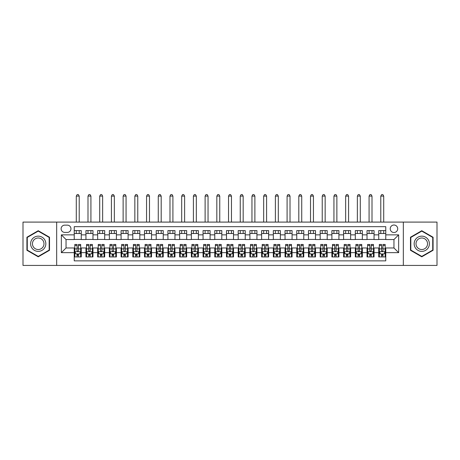 <?xml version="1.0" encoding="UTF-8"?>
<svg xmlns="http://www.w3.org/2000/svg" width="460" height="460" viewBox="0 0 460 460"><rect width="100%" height="100%" fill="white"/><g stroke="black" fill="none" stroke-linecap="round" stroke-linejoin="round"><path stroke-width="0.69" d="M393.961 225.02A3.749 3.749 0 0 0 390.212 228.769A3.749 3.749 0 0 0 393.961 232.518A3.749 3.749 0 0 0 397.71 228.769A3.749 3.749 0 0 0 393.961 225.02M403.328 265.426L437 265.426L437 222.094L403.328 222.094L403.328 265.426L56.672 265.426L56.672 222.094L23 222.094L23 265.426L56.672 265.426M385.762 230.586L378.735 230.586L378.735 234.859L374.049 234.859L374.049 239.545L378.735 239.545L378.735 234.859M374.049 234.859L374.049 230.586L367.022 230.586L367.022 234.859L362.342 234.859L362.342 239.545L367.022 239.545L367.022 234.859M362.342 234.859L362.342 230.586L355.31 230.586L355.31 234.859L350.629 234.859L350.629 239.545L355.31 239.545L355.31 234.859M350.629 234.859L350.629 230.586L343.603 230.586L343.603 234.859L338.916 234.859L338.916 239.545L343.603 239.545L343.603 234.859M338.916 234.859L338.916 230.586L331.89 230.586L331.89 234.859L327.204 234.859L327.204 239.545L331.89 239.545L331.89 234.859M327.204 234.859L327.204 230.586L320.177 230.586L320.177 234.859L315.491 234.859L315.491 239.545L320.177 239.545L320.177 234.859M315.491 234.859L315.491 230.586L308.464 230.586L308.464 234.859L303.784 234.859L303.784 239.545L308.464 239.545L308.464 234.859M303.784 234.859L303.784 230.586L296.757 230.586L296.757 234.859L292.071 234.859L292.071 239.545L296.757 239.545L296.757 234.859M292.071 234.859L292.071 230.586L285.045 230.586L285.045 234.859L280.358 234.859L280.358 239.545L285.045 239.545L285.045 234.859M280.358 234.859L280.358 230.586L273.332 230.586L273.332 234.859L268.646 234.859L268.646 239.545L273.332 239.545L273.332 234.859M268.646 234.859L268.646 230.586L261.619 230.586L261.619 234.859L256.939 234.859L256.939 239.545L261.619 239.545L261.619 234.859M256.939 234.859L256.939 230.586L249.912 230.586L249.912 234.859L245.226 234.859L245.226 239.545L249.912 239.545L249.912 234.859M245.226 234.859L245.226 230.586L238.199 230.586L238.199 234.859L233.513 234.859L233.513 239.545L238.199 239.545L238.199 234.859M233.513 234.859L233.513 230.586L226.487 230.586L226.487 234.859L221.8 234.859L221.8 239.545L226.487 239.545L226.487 234.859M221.8 234.859L221.8 230.586L214.774 230.586L214.774 234.859L210.088 234.859L210.088 239.545L214.774 239.545L214.774 234.859M210.088 234.859L210.088 230.586L203.061 230.586L203.061 234.859L198.381 234.859L198.381 239.545L203.061 239.545L203.061 234.859M198.381 234.859L198.381 230.586L191.354 230.586L191.354 234.859L186.668 234.859L186.668 239.545L191.354 239.545L191.354 234.859M186.668 234.859L186.668 230.586L179.642 230.586L179.642 234.859L174.955 234.859L174.955 239.545L179.642 239.545L179.642 234.859M174.955 234.859L174.955 230.586L167.929 230.586L167.929 234.859L163.242 234.859L163.242 239.545L167.929 239.545L167.929 234.859M163.242 234.859L163.242 230.586L156.216 230.586L156.216 234.859L151.536 234.859L151.536 239.545L156.216 239.545L156.216 234.859M151.536 234.859L151.536 230.586L144.509 230.586L144.509 234.859L139.823 234.859L139.823 239.545L144.509 239.545L144.509 234.859M139.823 234.859L139.823 230.586L132.796 230.586L132.796 234.859L128.11 234.859L128.11 239.545L132.796 239.545L132.796 234.859M128.11 234.859L128.11 230.586L121.084 230.586L121.084 234.859L116.397 234.859L116.397 239.545L121.084 239.545L121.084 234.859M116.397 234.859L116.397 230.586L109.371 230.586L109.371 234.859L104.69 234.859L104.69 239.545L109.371 239.545L109.371 234.859M104.69 234.859L104.69 230.586L97.658 230.586L97.658 234.859L92.977 234.859L92.977 239.545L97.658 239.545L97.658 234.859M92.977 234.859L92.977 230.586L85.951 230.586L85.951 239.545L81.265 239.545L81.265 230.586L74.238 230.586M74.238 256.939L81.265 256.939L81.265 247.974L85.951 247.974L85.951 256.939L92.977 256.939L92.977 247.974L97.658 247.974L97.658 252.661L92.977 252.661M97.658 252.661L97.658 256.939L104.69 256.939L104.69 247.974L109.371 247.974L109.371 252.661L104.69 252.661M109.371 252.661L109.371 256.939L116.397 256.939L116.397 247.974L121.084 247.974L121.084 252.661L116.397 252.661M121.084 252.661L121.084 256.939L128.11 256.939L128.11 247.974L132.796 247.974L132.796 252.661L128.11 252.661M132.796 252.661L132.796 256.939L139.823 256.939L139.823 247.974L144.509 247.974L144.509 252.661L139.823 252.661M144.509 252.661L144.509 256.939L151.536 256.939L151.536 247.974L156.216 247.974L156.216 252.661L151.536 252.661M156.216 252.661L156.216 256.939L163.242 256.939L163.242 247.974L167.929 247.974L167.929 252.661L163.242 252.661M167.929 252.661L167.929 256.939L174.955 256.939L174.955 247.974L179.642 247.974L179.642 252.661L174.955 252.661M179.642 252.661L179.642 256.939L186.668 256.939L186.668 247.974L191.354 247.974L191.354 252.661L186.668 252.661M191.354 252.661L191.354 256.939L198.381 256.939L198.381 247.974L203.061 247.974L203.061 252.661L198.381 252.661M203.061 252.661L203.061 256.939L210.088 256.939L210.088 247.974L214.774 247.974L214.774 252.661L210.088 252.661M214.774 252.661L214.774 256.939L221.8 256.939L221.8 247.974L226.487 247.974L226.487 252.661L221.8 252.661M226.487 252.661L226.487 256.939L233.513 256.939L233.513 247.974L238.199 247.974L238.199 252.661L233.513 252.661M238.199 252.661L238.199 256.939L245.226 256.939L245.226 247.974L249.912 247.974L249.912 252.661L245.226 252.661M249.912 252.661L249.912 256.939L256.939 256.939L256.939 247.974L261.619 247.974L261.619 252.661L256.939 252.661M261.619 252.661L261.619 256.939L268.646 256.939L268.646 247.974L273.332 247.974L273.332 252.661L268.646 252.661M273.332 252.661L273.332 256.939L280.358 256.939L280.358 247.974L285.045 247.974L285.045 252.661L280.358 252.661M285.045 252.661L285.045 256.939L292.071 256.939L292.071 247.974L296.757 247.974L296.757 252.661L292.071 252.661M296.757 252.661L296.757 256.939L303.784 256.939L303.784 247.974L308.464 247.974L308.464 252.661L303.784 252.661M308.464 252.661L308.464 256.939L315.491 256.939L315.491 247.974L320.177 247.974L320.177 252.661L315.491 252.661M320.177 252.661L320.177 256.939L327.204 256.939L327.204 247.974L331.89 247.974L331.89 252.661L327.204 252.661M331.89 252.661L331.89 256.939L338.916 256.939L338.916 247.974L343.603 247.974L343.603 252.661L338.916 252.661M343.603 252.661L343.603 256.939L350.629 256.939L350.629 247.974L355.31 247.974L355.31 252.661L350.629 252.661M355.31 252.661L355.31 256.939L362.342 256.939L362.342 247.974L367.022 247.974L367.022 252.661L362.342 252.661M367.022 252.661L367.022 256.939L374.049 256.939L374.049 247.974L378.735 247.974L378.735 252.661L374.049 252.661M64.751 232.403L67.327 232.403A3.628 3.628 0 0 0 70.961 228.769A3.628 3.628 0 0 0 67.327 225.141L64.751 225.141A3.628 3.628 0 0 0 61.122 228.769A3.628 3.628 0 0 0 64.751 232.403M403.328 222.094L56.672 222.094M385.762 234.859L385.762 226.665L74.238 226.665L74.238 239.545L66.039 239.545L66.039 247.974L74.238 247.974L74.238 260.86L385.762 260.86L385.762 247.974L393.961 247.974L393.961 239.545L385.762 239.545L385.762 234.859L398.647 234.859L398.647 252.661L385.762 252.661M74.238 252.661L61.352 252.661L61.352 234.859L74.238 234.859M378.735 252.661L378.735 256.939L385.762 256.939M74.238 233.513L81.265 233.513M74.238 239.43L81.265 239.43M74.238 248.095L74.825 248.095M77.05 248.095L78.453 248.095M80.678 248.095L81.265 248.095M74.238 254.006L74.825 254.006M77.05 254.006L78.453 254.006M80.678 254.006L81.265 254.006M85.951 239.43L92.977 239.43M85.951 233.513L92.977 233.513M85.951 248.095L86.537 248.095M88.757 248.095L90.166 248.095M92.391 248.095L92.977 248.095M85.951 254.006L86.537 254.006M88.757 254.006L90.166 254.006M92.391 254.006L92.977 254.006M97.658 248.095L98.245 248.095M100.47 248.095L101.879 248.095M104.104 248.095L104.69 248.095M97.658 254.006L98.245 254.006M100.47 254.006L101.879 254.006M104.104 254.006L104.69 254.006M97.658 233.513L104.69 233.513M97.658 239.43L104.69 239.43M109.371 248.095L109.957 248.095M112.182 248.095L113.585 248.095M115.811 248.095L116.397 248.095M109.371 254.006L109.957 254.006M112.182 254.006L113.585 254.006M115.811 254.006L116.397 254.006M109.371 233.513L116.397 233.513M109.371 239.43L116.397 239.43M121.084 248.095L121.67 248.095M123.895 248.095L125.298 248.095M127.523 248.095L128.11 248.095M121.084 254.006L121.67 254.006M123.895 254.006L125.298 254.006M127.523 254.006L128.11 254.006M121.084 233.513L128.11 233.513M121.084 239.43L128.11 239.43M132.796 248.095L133.383 248.095M135.608 248.095L137.011 248.095M139.236 248.095L139.823 248.095M132.796 254.006L133.383 254.006M135.608 254.006L137.011 254.006M139.236 254.006L139.823 254.006M132.796 233.513L139.823 233.513M132.796 239.43L139.823 239.43M144.509 248.095L145.09 248.095M147.315 248.095L148.724 248.095M150.949 248.095L151.536 248.095M144.509 254.006L145.09 254.006M147.315 254.006L148.724 254.006M150.949 254.006L151.536 254.006M144.509 233.513L151.536 233.513M144.509 239.43L151.536 239.43M156.216 248.095L156.802 248.095M159.028 248.095L160.436 248.095M162.662 248.095L163.242 248.095M156.216 254.006L156.802 254.006M159.028 254.006L160.436 254.006M162.662 254.006L163.242 254.006M156.216 233.513L163.242 233.513M156.216 239.43L163.242 239.43M167.929 248.095L168.515 248.095M170.74 248.095L172.143 248.095M174.369 248.095L174.955 248.095M167.929 254.006L168.515 254.006M170.74 254.006L172.143 254.006M174.369 254.006L174.955 254.006M167.929 233.513L174.955 233.513M167.929 239.43L174.955 239.43M179.642 248.095L180.228 248.095M182.453 248.095L183.856 248.095M186.081 248.095L186.668 248.095M179.642 254.006L180.228 254.006M182.453 254.006L183.856 254.006M186.081 254.006L186.668 254.006M179.642 233.513L186.668 233.513M179.642 239.43L186.668 239.43M191.354 248.095L191.935 248.095M194.16 248.095L195.569 248.095M197.794 248.095L198.381 248.095M191.354 254.006L191.935 254.006M194.16 254.006L195.569 254.006M197.794 254.006L198.381 254.006M191.354 233.513L198.381 233.513M191.354 239.43L198.381 239.43M203.061 248.095L203.648 248.095M205.873 248.095L207.282 248.095M209.507 248.095L210.088 248.095M203.061 254.006L203.648 254.006M205.873 254.006L207.282 254.006M209.507 254.006L210.088 254.006M203.061 233.513L210.088 233.513M203.061 239.43L210.088 239.43M214.774 248.095L215.361 248.095M217.586 248.095L218.989 248.095M221.214 248.095L221.8 248.095M214.774 254.006L215.361 254.006M217.586 254.006L218.989 254.006M221.214 254.006L221.8 254.006M214.774 233.513L221.8 233.513M214.774 239.43L221.8 239.43M226.487 248.095L227.073 248.095M229.298 248.095L230.702 248.095M232.927 248.095L233.513 248.095M226.487 254.006L227.073 254.006M229.298 254.006L230.702 254.006M232.927 254.006L233.513 254.006M226.487 233.513L233.513 233.513M226.487 239.43L233.513 239.43M238.199 248.095L238.786 248.095M241.011 248.095L242.414 248.095M244.639 248.095L245.226 248.095M238.199 254.006L238.786 254.006M241.011 254.006L242.414 254.006M244.639 254.006L245.226 254.006M238.199 233.513L245.226 233.513M238.199 239.43L245.226 239.43M249.912 248.095L250.493 248.095M252.718 248.095L254.127 248.095M256.352 248.095L256.939 248.095M249.912 254.006L250.493 254.006M252.718 254.006L254.127 254.006M256.352 254.006L256.939 254.006M249.912 233.513L256.939 233.513M249.912 239.43L256.939 239.43M261.619 248.095L262.206 248.095M264.431 248.095L265.84 248.095M268.065 248.095L268.646 248.095M261.619 254.006L262.206 254.006M264.431 254.006L265.84 254.006M268.065 254.006L268.646 254.006M261.619 233.513L268.646 233.513M261.619 239.43L268.646 239.43M273.332 248.095L273.918 248.095M276.144 248.095L277.547 248.095M279.772 248.095L280.358 248.095M273.332 254.006L273.918 254.006M276.144 254.006L277.547 254.006M279.772 254.006L280.358 254.006M273.332 233.513L280.358 233.513M273.332 239.43L280.358 239.43M285.045 248.095L285.631 248.095M287.856 248.095L289.26 248.095M291.485 248.095L292.071 248.095M285.045 254.006L285.631 254.006M287.856 254.006L289.26 254.006M291.485 254.006L292.071 254.006M285.045 233.513L292.071 233.513M285.045 239.43L292.071 239.43M296.757 248.095L297.338 248.095M299.563 248.095L300.972 248.095M303.197 248.095L303.784 248.095M296.757 254.006L297.338 254.006M299.563 254.006L300.972 254.006M303.197 254.006L303.784 254.006M296.757 233.513L303.784 233.513M296.757 239.43L303.784 239.43M308.464 248.095L309.051 248.095M311.276 248.095L312.685 248.095M314.91 248.095L315.491 248.095M308.464 254.006L309.051 254.006M311.276 254.006L312.685 254.006M314.91 254.006L315.491 254.006M308.464 233.513L315.491 233.513M308.464 239.43L315.491 239.43M320.177 248.095L320.764 248.095M322.989 248.095L324.392 248.095M326.617 248.095L327.204 248.095M320.177 254.006L320.764 254.006M322.989 254.006L324.392 254.006M326.617 254.006L327.204 254.006M320.177 233.513L327.204 233.513M320.177 239.43L327.204 239.43M331.89 248.095L332.476 248.095M334.702 248.095L336.105 248.095M338.33 248.095L338.916 248.095M331.89 254.006L332.476 254.006M334.702 254.006L336.105 254.006M338.33 254.006L338.916 254.006M331.89 233.513L338.916 233.513M331.89 239.43L338.916 239.43M343.603 248.095L344.189 248.095M346.414 248.095L347.817 248.095M350.043 248.095L350.629 248.095M343.603 254.006L344.189 254.006M346.414 254.006L347.817 254.006M350.043 254.006L350.629 254.006M343.603 233.513L350.629 233.513M343.603 239.43L350.629 239.43M355.31 248.095L355.896 248.095M358.122 248.095L359.53 248.095M361.755 248.095L362.342 248.095M355.31 254.006L355.896 254.006M358.122 254.006L359.53 254.006M361.755 254.006L362.342 254.006M355.31 233.513L362.342 233.513M355.31 239.43L362.342 239.43M367.022 248.095L367.609 248.095M369.834 248.095L371.243 248.095M373.462 248.095L374.049 248.095M367.022 254.006L367.609 254.006M369.834 254.006L371.243 254.006M373.462 254.006L374.049 254.006M367.022 233.513L374.049 233.513M367.022 239.43L374.049 239.43M378.735 248.095L379.322 248.095M381.547 248.095L382.95 248.095M385.175 248.095L385.762 248.095M378.735 254.006L379.322 254.006M381.547 254.006L382.95 254.006M385.175 254.006L385.762 254.006M378.735 233.513L385.762 233.513M378.735 239.43L385.762 239.43M66.039 239.545L61.352 234.859M66.039 247.974L61.352 252.661M398.647 234.859L393.961 239.545M398.647 252.661L393.961 247.974M38.226 256.812L49.525 250.286L49.525 237.233L38.226 230.713L26.921 237.233L26.921 250.286L38.226 256.812M433.078 237.233L421.774 230.713L410.475 237.233L410.475 250.286L421.774 256.812L433.078 250.286L433.078 237.233M77.05 255.415L78.453 255.415M74.825 245.416L77.05 245.416L77.05 244.461L74.825 244.461L74.825 251.608L75.992 253.949L79.505 253.949L80.678 251.608L80.678 244.461L78.453 244.461L78.453 245.416L80.678 245.416M80.678 251.608L80.678 256.939M74.825 251.608L74.825 256.939M78.453 253.949L78.453 256.939M77.05 256.939L77.05 253.949M77.05 245.416L77.05 250.729C77.516 251.631 77.987 251.631 78.453 250.729L78.453 245.416M79.218 233.513L79.218 230.586M79.218 222.094L79.218 196.098L76.285 196.098L76.285 222.094M76.285 233.513L76.285 230.586M76.285 196.098L77.165 194.574L78.338 194.574L79.218 196.098M38.226 236.147A7.613 7.613 0 0 0 30.613 243.76A7.613 7.613 0 0 0 38.226 251.373A7.613 7.613 0 0 0 45.839 243.76A7.613 7.613 0 0 0 38.226 236.147M38.226 237.998A5.761 5.761 0 0 0 32.459 243.76A5.761 5.761 0 0 0 38.226 249.527A5.761 5.761 0 0 0 43.987 243.76A5.761 5.761 0 0 0 38.226 237.998M49.174 250.085L38.226 256.404L27.272 250.085L27.272 237.44L38.226 231.115L49.174 237.44L49.174 250.085M415.184 239.953A7.613 7.613 0 0 0 417.967 250.355A7.613 7.613 0 0 0 428.369 247.566A7.613 7.613 0 0 0 425.58 237.17A7.613 7.613 0 0 0 415.184 239.953M416.783 240.879A5.761 5.761 0 0 0 418.893 248.751A5.761 5.761 0 0 0 426.765 246.64A5.761 5.761 0 0 0 424.655 238.769A5.761 5.761 0 0 0 416.783 240.879M432.728 237.44L432.728 250.085L421.774 256.404L410.826 250.085L410.826 237.44L421.774 231.115L432.728 237.44M88.757 255.415L90.166 255.415M86.537 245.416L88.757 245.416L88.757 244.461L86.537 244.461L86.537 251.608L87.705 253.949L91.218 253.949L92.391 251.608L92.391 244.461L90.166 244.461L90.166 245.416L92.391 245.416M92.391 251.608L92.391 256.939M86.537 251.608L86.537 256.939M90.166 253.949L90.166 256.939M88.757 256.939L88.757 253.949M88.757 245.416L88.757 250.729C89.228 251.631 89.694 251.631 90.166 250.729L90.166 245.416M90.925 233.513L90.925 230.586M90.925 222.094L90.925 196.098L87.998 196.098L87.998 222.094M87.998 233.513L87.998 230.586M87.998 196.098L88.878 194.574L90.051 194.574L90.925 196.098M100.47 255.415L101.879 255.415M98.245 245.416L100.47 245.416L100.47 244.461L98.245 244.461L98.245 251.608L99.417 253.949L102.931 253.949L104.104 251.608L104.104 244.461L101.879 244.461L101.879 245.416L104.104 245.416M104.104 251.608L104.104 256.939M98.245 251.608L98.245 256.939M101.879 253.949L101.879 256.939M100.47 256.939L100.47 253.949M100.47 245.416L100.47 250.729C100.941 251.631 101.407 251.631 101.879 250.729L101.879 245.416M102.637 233.513L102.637 230.586M102.637 222.094L102.637 196.098L99.711 196.098L99.711 222.094M99.711 233.513L99.711 230.586M99.711 196.098L100.59 194.574L101.758 194.574L102.637 196.098M112.182 255.415L113.585 255.415M109.957 245.416L112.182 245.416L112.182 244.461L109.957 244.461L109.957 251.608L111.13 253.949L114.643 253.949L115.811 251.608L115.811 244.461L113.585 244.461L113.585 245.416L115.811 245.416M115.811 251.608L115.811 256.939M109.957 251.608L109.957 256.939M113.585 253.949L113.585 256.939M112.182 256.939L112.182 253.949M112.182 245.416L112.182 250.729C112.648 251.631 113.12 251.631 113.585 250.729L113.585 245.416M114.35 233.513L114.35 230.586M114.35 222.094L114.35 196.098L111.423 196.098L111.423 222.094M111.423 233.513L111.423 230.586M111.423 196.098L112.297 194.574L113.47 194.574L114.35 196.098M123.895 255.415L125.298 255.415M121.67 245.416L123.895 245.416L123.895 244.461L121.67 244.461L121.67 251.608L122.843 253.949L126.356 253.949L127.523 251.608L127.523 244.461L125.298 244.461L125.298 245.416L127.523 245.416M127.523 251.608L127.523 256.939M121.67 251.608L121.67 256.939M125.298 253.949L125.298 256.939M123.895 256.939L123.895 253.949M123.895 245.416L123.895 250.729C124.361 251.631 124.832 251.631 125.298 250.729L125.298 245.416M126.063 233.513L126.063 230.586M126.063 222.094L126.063 196.098L123.13 196.098L123.13 222.094M123.13 233.513L123.13 230.586M123.13 196.098L124.01 194.574L125.183 194.574L126.063 196.098M135.608 255.415L137.011 255.415M133.383 245.416L135.608 245.416L135.608 244.461L133.383 244.461L133.383 251.608L134.55 253.949L138.063 253.949L139.236 251.608L139.236 244.461L137.011 244.461L137.011 245.416L139.236 245.416M139.236 251.608L139.236 256.939M133.383 251.608L133.383 256.939M137.011 253.949L137.011 256.939M135.608 256.939L135.608 253.949M135.608 245.416L135.608 250.729C136.074 251.631 136.54 251.631 137.011 250.729L137.011 245.416M137.77 233.513L137.77 230.586M137.77 222.094L137.77 196.098L134.843 196.098L134.843 222.094M134.843 233.513L134.843 230.586M134.843 196.098L135.723 194.574L136.896 194.574L137.77 196.098M147.315 255.415L148.724 255.415M145.09 245.416L147.315 245.416L147.315 244.461L145.09 244.461L145.09 251.608L146.263 253.949L149.776 253.949L150.949 251.608L150.949 244.461L148.724 244.461L148.724 245.416L150.949 245.416M150.949 251.608L150.949 256.939M145.09 251.608L145.09 256.939M148.724 253.949L148.724 256.939M147.315 256.939L147.315 253.949M147.315 245.416L147.315 250.729C147.786 251.631 148.252 251.631 148.724 250.729L148.724 245.416M149.483 233.513L149.483 230.586M149.483 222.094L149.483 196.098L146.556 196.098L146.556 222.094M146.556 233.513L146.556 230.586M146.556 196.098L147.436 194.574L148.603 194.574L149.483 196.098M159.028 255.415L160.436 255.415M156.802 245.416L159.028 245.416L159.028 244.461L156.802 244.461L156.802 251.608L157.975 253.949L161.489 253.949L162.662 251.608L162.662 244.461L160.436 244.461L160.436 245.416L162.662 245.416M162.662 251.608L162.662 256.939M156.802 251.608L156.802 256.939M160.436 253.949L160.436 256.939M159.028 256.939L159.028 253.949M159.028 245.416L159.028 250.729C159.499 251.631 159.965 251.631 160.436 250.729L160.436 245.416M161.195 233.513L161.195 230.586M161.195 222.094L161.195 196.098L158.269 196.098L158.269 222.094M158.269 233.513L158.269 230.586M158.269 196.098L159.148 194.574L160.316 194.574L161.195 196.098M170.74 255.415L172.143 255.415M168.515 245.416L170.74 245.416L170.74 244.461L168.515 244.461L168.515 251.608L169.688 253.949L173.202 253.949L174.369 251.608L174.369 244.461L172.143 244.461L172.143 245.416L174.369 245.416M174.369 251.608L174.369 256.939M168.515 251.608L168.515 256.939M172.143 253.949L172.143 256.939M170.74 256.939L170.74 253.949M170.74 245.416L170.74 250.729C171.206 251.631 171.678 251.631 172.143 250.729L172.143 245.416M172.908 233.513L172.908 230.586M172.908 222.094L172.908 196.098L169.981 196.098L169.981 222.094M169.981 233.513L169.981 230.586M169.981 196.098L170.855 194.574L172.028 194.574L172.908 196.098M182.453 255.415L183.856 255.415M180.228 245.416L182.453 245.416L182.453 244.461L180.228 244.461L180.228 251.608L181.395 253.949L184.908 253.949L186.081 251.608L186.081 244.461L183.856 244.461L183.856 245.416L186.081 245.416M186.081 251.608L186.081 256.939M180.228 251.608L180.228 256.939M183.856 253.949L183.856 256.939M182.453 256.939L182.453 253.949M182.453 245.416L182.453 250.729C182.919 251.631 183.39 251.631 183.856 250.729L183.856 245.416M184.615 233.513L184.615 230.586M184.615 222.094L184.615 196.098L181.689 196.098L181.689 222.094M181.689 233.513L181.689 230.586M181.689 196.098L182.568 194.574L183.741 194.574L184.615 196.098M194.16 255.415L195.569 255.415M191.935 245.416L194.16 245.416L194.16 244.461L191.935 244.461L191.935 251.608L193.108 253.949L196.621 253.949L197.794 251.608L197.794 244.461L195.569 244.461L195.569 245.416L197.794 245.416M197.794 251.608L197.794 256.939M191.935 251.608L191.935 256.939M195.569 253.949L195.569 256.939M194.16 256.939L194.16 253.949M194.16 245.416L194.16 250.729C194.632 251.631 195.097 251.631 195.569 250.729L195.569 245.416M196.328 233.513L196.328 230.586M196.328 222.094L196.328 196.098L193.401 196.098L193.401 222.094M193.401 233.513L193.401 230.586M193.401 196.098L194.281 194.574L195.454 194.574L196.328 196.098M205.873 255.415L207.282 255.415M203.648 245.416L205.873 245.416L205.873 244.461L203.648 244.461L203.648 251.608L204.821 253.949L208.334 253.949L209.507 251.608L209.507 244.461L207.282 244.461L207.282 245.416L209.507 245.416M209.507 251.608L209.507 256.939M203.648 251.608L203.648 256.939M207.282 253.949L207.282 256.939M205.873 256.939L205.873 253.949M205.873 245.416L205.873 250.729C206.344 251.631 206.81 251.631 207.282 250.729L207.282 245.416M208.041 233.513L208.041 230.586M208.041 222.094L208.041 196.098L205.114 196.098L205.114 222.094M205.114 233.513L205.114 230.586M205.114 196.098L205.994 194.574L207.161 194.574L208.041 196.098M217.586 255.415L218.989 255.415M215.361 245.416L217.586 245.416L217.586 244.461L215.361 244.461L215.361 251.608L216.533 253.949L220.047 253.949L221.214 251.608L221.214 244.461L218.989 244.461L218.989 245.416L221.214 245.416M221.214 251.608L221.214 256.939M215.361 251.608L215.361 256.939M218.989 253.949L218.989 256.939M217.586 256.939L217.586 253.949M217.586 245.416L217.586 250.729C218.052 251.631 218.523 251.631 218.989 250.729L218.989 245.416M219.753 233.513L219.753 230.586M219.753 222.094L219.753 196.098L216.827 196.098L216.827 222.094M216.827 233.513L216.827 230.586M216.827 196.098L217.701 194.574L218.874 194.574L219.753 196.098M229.298 255.415L230.702 255.415M227.073 245.416L229.298 245.416L229.298 244.461L227.073 244.461L227.073 251.608L228.24 253.949L231.759 253.949L232.927 251.608L232.927 244.461L230.702 244.461L230.702 245.416L232.927 245.416M232.927 251.608L232.927 256.939M227.073 251.608L227.073 256.939M230.702 253.949L230.702 256.939M229.298 256.939L229.298 253.949M229.298 245.416L229.298 250.729C229.764 251.631 230.236 251.631 230.702 250.729L230.702 245.416M231.466 233.513L231.466 230.586M231.466 222.094L231.466 196.098L228.534 196.098L228.534 222.094M228.534 233.513L228.534 230.586M228.534 196.098L229.413 194.574L230.586 194.574L231.466 196.098M241.011 255.415L242.414 255.415M238.786 245.416L241.011 245.416L241.011 244.461L238.786 244.461L238.786 251.608L239.953 253.949L243.466 253.949L244.639 251.608L244.639 244.461L242.414 244.461L242.414 245.416L244.639 245.416M244.639 251.608L244.639 256.939M238.786 251.608L238.786 256.939M242.414 253.949L242.414 256.939M241.011 256.939L241.011 253.949M241.011 245.416L241.011 250.729C241.477 251.631 241.943 251.631 242.414 250.729L242.414 245.416M243.173 233.513L243.173 230.586M243.173 222.094L243.173 196.098L240.246 196.098L240.246 222.094M240.246 233.513L240.246 230.586M240.246 196.098L241.126 194.574L242.299 194.574L243.173 196.098M252.718 255.415L254.127 255.415M250.493 245.416L252.718 245.416L252.718 244.461L250.493 244.461L250.493 251.608L251.666 253.949L255.179 253.949L256.352 251.608L256.352 244.461L254.127 244.461L254.127 245.416L256.352 245.416M256.352 251.608L256.352 256.939M250.493 251.608L250.493 256.939M254.127 253.949L254.127 256.939M252.718 256.939L252.718 253.949M252.718 245.416L252.718 250.729C253.19 251.631 253.655 251.631 254.127 250.729L254.127 245.416M254.886 233.513L254.886 230.586M254.886 222.094L254.886 196.098L251.959 196.098L251.959 222.094M251.959 233.513L251.959 230.586M251.959 196.098L252.839 194.574L254.006 194.574L254.886 196.098M264.431 255.415L265.84 255.415M262.206 245.416L264.431 245.416L264.431 244.461L262.206 244.461L262.206 251.608L263.379 253.949L266.892 253.949L268.065 251.608L268.065 244.461L265.84 244.461L265.84 245.416L268.065 245.416M268.065 251.608L268.065 256.939M262.206 251.608L262.206 256.939M265.84 253.949L265.84 256.939M264.431 256.939L264.431 253.949M264.431 245.416L264.431 250.729C264.897 251.631 265.368 251.631 265.84 250.729L265.84 245.416M266.599 233.513L266.599 230.586M266.599 222.094L266.599 196.098L263.672 196.098L263.672 222.094M263.672 233.513L263.672 230.586M263.672 196.098L264.546 194.574L265.719 194.574L266.599 196.098M276.144 255.415L277.547 255.415M273.918 245.416L276.144 245.416L276.144 244.461L273.918 244.461L273.918 251.608L275.091 253.949L278.605 253.949L279.772 251.608L279.772 244.461L277.547 244.461L277.547 245.416L279.772 245.416M279.772 251.608L279.772 256.939M273.918 251.608L273.918 256.939M277.547 253.949L277.547 256.939M276.144 256.939L276.144 253.949M276.144 245.416L276.144 250.729C276.609 251.631 277.081 251.631 277.547 250.729L277.547 245.416M278.311 233.513L278.311 230.586M278.311 222.094L278.311 196.098L275.385 196.098L275.385 222.094M275.385 233.513L275.385 230.586M275.385 196.098L276.259 194.574L277.432 194.574L278.311 196.098M287.856 255.415L289.26 255.415M285.631 245.416L287.856 245.416L287.856 244.461L285.631 244.461L285.631 251.608L286.798 253.949L290.312 253.949L291.485 251.608L291.485 244.461L289.26 244.461L289.26 245.416L291.485 245.416M291.485 251.608L291.485 256.939M285.631 251.608L285.631 256.939M289.26 253.949L289.26 256.939M287.856 256.939L287.856 253.949M287.856 245.416L287.856 250.729C288.322 251.631 288.794 251.631 289.26 250.729L289.26 245.416M290.018 233.513L290.018 230.586M290.018 222.094L290.018 196.098L287.092 196.098L287.092 222.094M287.092 233.513L287.092 230.586M287.092 196.098L287.971 194.574L289.144 194.574L290.018 196.098M299.563 255.415L300.972 255.415M297.338 245.416L299.563 245.416L299.563 244.461L297.338 244.461L297.338 251.608L298.511 253.949L302.024 253.949L303.197 251.608L303.197 244.461L300.972 244.461L300.972 245.416L303.197 245.416M303.197 251.608L303.197 256.939M297.338 251.608L297.338 256.939M300.972 253.949L300.972 256.939M299.563 256.939L299.563 253.949M299.563 245.416L299.563 250.729C300.035 251.631 300.501 251.631 300.972 250.729L300.972 245.416M301.731 233.513L301.731 230.586M301.731 222.094L301.731 196.098L298.804 196.098L298.804 222.094M298.804 233.513L298.804 230.586M298.804 196.098L299.684 194.574L300.851 194.574L301.731 196.098M311.276 255.415L312.685 255.415M309.051 245.416L311.276 245.416L311.276 244.461L309.051 244.461L309.051 251.608L310.224 253.949L313.737 253.949L314.91 251.608L314.91 244.461L312.685 244.461L312.685 245.416L314.91 245.416M314.91 251.608L314.91 256.939M309.051 251.608L309.051 256.939M312.685 253.949L312.685 256.939M311.276 256.939L311.276 253.949M311.276 245.416L311.276 250.729C311.748 251.631 312.214 251.631 312.685 250.729L312.685 245.416M313.444 233.513L313.444 230.586M313.444 222.094L313.444 196.098L310.517 196.098L310.517 222.094M310.517 233.513L310.517 230.586M310.517 196.098L311.397 194.574L312.564 194.574L313.444 196.098M322.989 255.415L324.392 255.415M320.764 245.416L322.989 245.416L322.989 244.461L320.764 244.461L320.764 251.608L321.937 253.949L325.45 253.949L326.617 251.608L326.617 244.461L324.392 244.461L324.392 245.416L326.617 245.416M326.617 251.608L326.617 256.939M320.764 251.608L320.764 256.939M324.392 253.949L324.392 256.939M322.989 256.939L322.989 253.949M322.989 245.416L322.989 250.729C323.455 251.631 323.926 251.631 324.392 250.729L324.392 245.416M325.157 233.513L325.157 230.586M325.157 222.094L325.157 196.098L322.23 196.098L322.23 222.094M322.23 233.513L322.23 230.586M322.23 196.098L323.104 194.574L324.277 194.574L325.157 196.098M334.702 255.415L336.105 255.415M332.476 245.416L334.702 245.416L334.702 244.461L332.476 244.461L332.476 251.608L333.644 253.949L337.157 253.949L338.33 251.608L338.33 244.461L336.105 244.461L336.105 245.416L338.33 245.416M338.33 251.608L338.33 256.939M332.476 251.608L332.476 256.939M336.105 253.949L336.105 256.939M334.702 256.939L334.702 253.949M334.702 245.416L334.702 250.729C335.167 251.631 335.639 251.631 336.105 250.729L336.105 245.416M336.869 233.513L336.869 230.586M336.869 222.094L336.869 196.098L333.937 196.098L333.937 222.094M333.937 233.513L333.937 230.586M333.937 196.098L334.817 194.574L335.99 194.574L336.869 196.098M346.414 255.415L347.817 255.415M344.189 245.416L346.414 245.416L346.414 244.461L344.189 244.461L344.189 251.608L345.356 253.949L348.87 253.949L350.043 251.608L350.043 244.461L347.817 244.461L347.817 245.416L350.043 245.416M350.043 251.608L350.043 256.939M344.189 251.608L344.189 256.939M347.817 253.949L347.817 256.939M346.414 256.939L346.414 253.949M346.414 245.416L346.414 250.729C346.88 251.631 347.346 251.631 347.817 250.729L347.817 245.416M348.577 233.513L348.577 230.586M348.577 222.094L348.577 196.098L345.65 196.098L345.65 222.094M345.65 233.513L345.65 230.586M345.65 196.098L346.529 194.574L347.702 194.574L348.577 196.098M358.122 255.415L359.53 255.415M355.896 245.416L358.122 245.416L358.122 244.461L355.896 244.461L355.896 251.608L357.069 253.949L360.582 253.949L361.755 251.608L361.755 244.461L359.53 244.461L359.53 245.416L361.755 245.416M361.755 251.608L361.755 256.939M355.896 251.608L355.896 256.939M359.53 253.949L359.53 256.939M358.122 256.939L358.122 253.949M358.122 245.416L358.122 250.729C358.593 251.631 359.059 251.631 359.53 250.729L359.53 245.416M360.289 233.513L360.289 230.586M360.289 222.094L360.289 196.098L357.362 196.098L357.362 222.094M357.362 233.513L357.362 230.586M357.362 196.098L358.242 194.574L359.409 194.574L360.289 196.098M369.834 255.415L371.243 255.415M367.609 245.416L369.834 245.416L369.834 244.461L367.609 244.461L367.609 251.608L368.782 253.949L372.295 253.949L373.462 251.608L373.462 244.461L371.243 244.461L371.243 245.416L373.462 245.416M373.462 251.608L373.462 256.939M367.609 251.608L367.609 256.939M371.243 253.949L371.243 256.939M369.834 256.939L369.834 253.949M369.834 245.416L369.834 250.729C370.3 251.631 370.772 251.631 371.243 250.729L371.243 245.416M372.002 233.513L372.002 230.586M372.002 222.094L372.002 196.098L369.075 196.098L369.075 222.094M369.075 233.513L369.075 230.586M369.075 196.098L369.949 194.574L371.122 194.574L372.002 196.098M381.547 255.415L382.95 255.415M379.322 245.416L381.547 245.416L381.547 244.461L379.322 244.461L379.322 251.608L380.495 253.949L384.008 253.949L385.175 251.608L385.175 244.461L382.95 244.461L382.95 245.416L385.175 245.416M385.175 251.608L385.175 256.939M379.322 251.608L379.322 256.939M382.95 253.949L382.95 256.939M381.547 256.939L381.547 253.949M381.547 245.416L381.547 250.729C382.013 251.631 382.484 251.631 382.95 250.729L382.95 245.416M383.715 233.513L383.715 230.586M383.715 222.094L383.715 196.098L380.782 196.098L380.782 222.094M380.782 233.513L380.782 230.586M380.782 196.098L381.662 194.574L382.835 194.574L383.715 196.098M85.951 252.661L81.265 252.661M85.951 234.859L81.265 234.859M74.853 251.666L80.649 251.666M80.678 253.305L79.827 253.305M75.67 253.305L74.825 253.305M78.453 248.894L80.678 248.894M74.825 248.894L77.05 248.894M77.05 254.667L78.453 254.667M86.566 251.666L92.362 251.666M92.391 253.305L91.54 253.305M87.383 253.305L86.537 253.305M90.166 248.894L92.391 248.894M86.537 248.894L88.757 248.894M88.757 254.667L90.166 254.667M98.273 251.666L104.075 251.666M104.104 253.305L103.253 253.305M99.096 253.305L98.245 253.305M101.879 248.894L104.104 248.894M98.245 248.894L100.47 248.894M100.47 254.667L101.879 254.667M109.986 251.666L115.782 251.666M115.811 253.305L114.965 253.305M110.808 253.305L109.957 253.305M113.585 248.894L115.811 248.894M109.957 248.894L112.182 248.894M112.182 254.667L113.585 254.667M121.699 251.666L127.495 251.666M127.523 253.305L126.678 253.305M122.515 253.305L121.67 253.305M125.298 248.894L127.523 248.894M121.67 248.894L123.895 248.894M123.895 254.667L125.298 254.667M133.411 251.666L139.207 251.666M139.236 253.305L138.385 253.305M134.228 253.305L133.383 253.305M137.011 248.894L139.236 248.894M133.383 248.894L135.608 248.894M135.608 254.667L137.011 254.667M145.118 251.666L150.92 251.666M150.949 253.305L150.098 253.305M145.941 253.305L145.09 253.305M148.724 248.894L150.949 248.894M145.09 248.894L147.315 248.894M147.315 254.667L148.724 254.667M156.831 251.666L162.627 251.666M162.662 253.305L161.811 253.305M157.653 253.305L156.802 253.305M160.436 248.894L162.662 248.894M156.802 248.894L159.028 248.894M159.028 254.667L160.436 254.667M168.544 251.666L174.34 251.666M174.369 253.305L173.523 253.305M169.366 253.305L168.515 253.305M172.143 248.894L174.369 248.894M168.515 248.894L170.74 248.894M170.74 254.667L172.143 254.667M180.257 251.666L186.053 251.666M186.081 253.305L185.23 253.305M181.073 253.305L180.228 253.305M183.856 248.894L186.081 248.894M180.228 248.894L182.453 248.894M182.453 254.667L183.856 254.667M191.969 251.666L197.765 251.666M197.794 253.305L196.943 253.305M192.786 253.305L191.935 253.305M195.569 248.894L197.794 248.894M191.935 248.894L194.16 248.894M194.16 254.667L195.569 254.667M203.677 251.666L209.478 251.666M209.507 253.305L208.656 253.305M204.499 253.305L203.648 253.305M207.282 248.894L209.507 248.894M203.648 248.894L205.873 248.894M205.873 254.667L207.282 254.667M215.389 251.666L221.185 251.666M221.214 253.305L220.369 253.305M216.211 253.305L215.361 253.305M218.989 248.894L221.214 248.894M215.361 248.894L217.586 248.894M217.586 254.667L218.989 254.667M227.102 251.666L232.898 251.666M232.927 253.305L232.081 253.305M227.918 253.305L227.073 253.305M230.702 248.894L232.927 248.894M227.073 248.894L229.298 248.894M229.298 254.667L230.702 254.667M238.815 251.666L244.611 251.666M244.639 253.305L243.788 253.305M239.631 253.305L238.786 253.305M242.414 248.894L244.639 248.894M238.786 248.894L241.011 248.894M241.011 254.667L242.414 254.667M250.522 251.666L256.323 251.666M256.352 253.305L255.501 253.305M251.344 253.305L250.493 253.305M254.127 248.894L256.352 248.894M250.493 248.894L252.718 248.894M252.718 254.667L254.127 254.667M262.234 251.666L268.03 251.666M268.065 253.305L267.214 253.305M263.057 253.305L262.206 253.305M265.84 248.894L268.065 248.894M262.206 248.894L264.431 248.894M264.431 254.667L265.84 254.667M273.947 251.666L279.743 251.666M279.772 253.305L278.927 253.305M274.769 253.305L273.918 253.305M277.547 248.894L279.772 248.894M273.918 248.894L276.144 248.894M276.144 254.667L277.547 254.667M285.66 251.666L291.456 251.666M291.485 253.305L290.634 253.305M286.476 253.305L285.631 253.305M289.26 248.894L291.485 248.894M285.631 248.894L287.856 248.894M287.856 254.667L289.26 254.667M297.373 251.666L303.169 251.666M303.197 253.305L302.346 253.305M298.189 253.305L297.338 253.305M300.972 248.894L303.197 248.894M297.338 248.894L299.563 248.894M299.563 254.667L300.972 254.667M309.08 251.666L314.881 251.666M314.91 253.305L314.059 253.305M309.902 253.305L309.051 253.305M312.685 248.894L314.91 248.894M309.051 248.894L311.276 248.894M311.276 254.667L312.685 254.667M320.792 251.666L326.589 251.666M326.617 253.305L325.772 253.305M321.615 253.305L320.764 253.305M324.392 248.894L326.617 248.894M320.764 248.894L322.989 248.894M322.989 254.667L324.392 254.667M332.505 251.666L338.301 251.666M338.33 253.305L337.485 253.305M333.322 253.305L332.476 253.305M336.105 248.894L338.33 248.894M332.476 248.894L334.702 248.894M334.702 254.667L336.105 254.667M344.218 251.666L350.014 251.666M350.043 253.305L349.192 253.305M345.034 253.305L344.189 253.305M347.817 248.894L350.043 248.894M344.189 248.894L346.414 248.894M346.414 254.667L347.817 254.667M355.925 251.666L361.727 251.666M361.755 253.305L360.904 253.305M356.747 253.305L355.896 253.305M359.53 248.894L361.755 248.894M355.896 248.894L358.122 248.894M358.122 254.667L359.53 254.667M367.638 251.666L373.434 251.666M373.462 253.305L372.617 253.305M368.46 253.305L367.609 253.305M371.243 248.894L373.462 248.894M367.609 248.894L369.834 248.894M369.834 254.667L371.243 254.667M379.35 251.666L385.147 251.666M385.175 253.305L384.33 253.305M380.173 253.305L379.322 253.305M382.95 248.894L385.175 248.894M379.322 248.894L381.547 248.894M381.547 254.667L382.95 254.667"/></g></svg>
